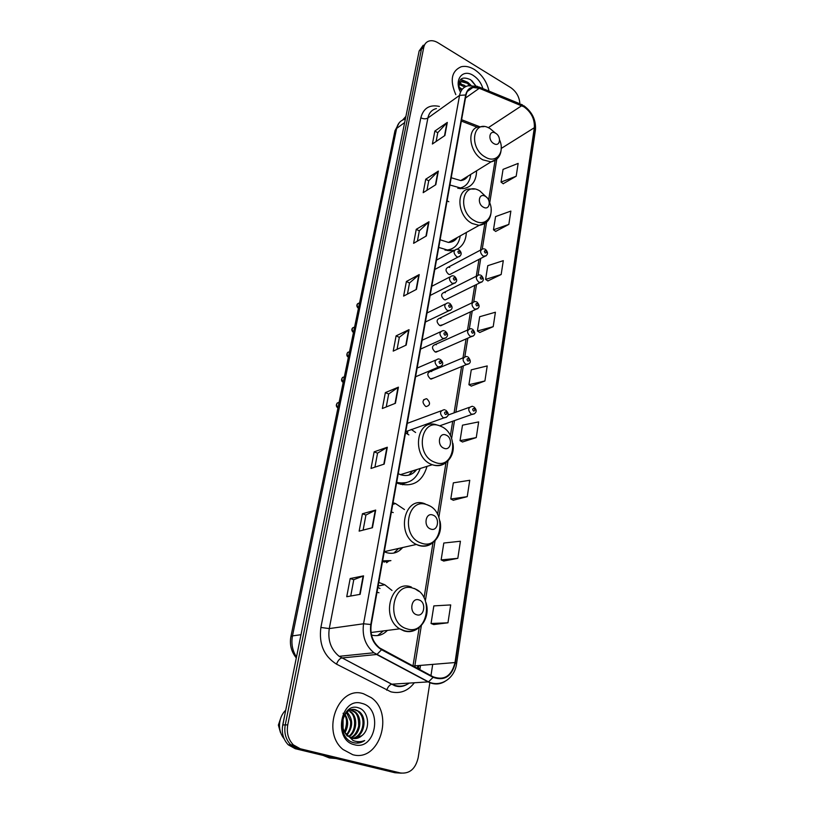 <?xml version="1.0" encoding="UTF-8"?>
<svg xmlns="http://www.w3.org/2000/svg" width="814" height="814" viewBox="0 0 814 814"><rect width="100%" height="100%" fill="white"/><g stroke="black" fill="none" stroke-linecap="round" stroke-linejoin="round"><path stroke-width="1.22" d="M391.992 590.465L384.798 584.757L378.775 582.407M404.466 509.554L395.573 503.581L393.04 502.706M382.539 561.355L384.412 562.087M396.601 482.804L398.606 483.658C413.003 487.393 422.476 481.623 427.024 466.361M448.829 201.73L447.069 200.855M438.736 247.405L450.03 250.814L454.568 250.183M449.908 185.002L462.993 188.675C471.733 187.271 476.271 181.308 476.607 170.787M445.339 292.684L444.179 292.368C440.791 293.844 440.771 296.265 444.139 299.613L445.258 299.918L447.405 298.86M440.873 318.447L439.845 318.152C436.273 319.587 436.202 322.039 439.652 325.508L442.948 324.715M436.314 344.719L435.439 344.454C431.664 345.848 431.542 348.341 435.073 351.933L438.39 351.088M431.674 371.54L430.942 371.306C426.974 372.639 426.79 375.173 430.392 378.897L433.74 378.011M449.715 267.43L448.433 267.084C445.217 268.6 445.248 270.981 448.534 274.216L449.776 274.552L451.78 273.514M426.923 398.901L426.363 398.718C422.181 399.979 421.937 402.554 425.63 406.41L426.149 406.583C430.352 405.341 430.616 402.788 426.923 398.901M457.142 249.176C462.871 246.001 465.934 240.445 466.33 232.489M415.608 432.499L411.253 429.416M423.239 45.208L419.149 50.987L282.743 724.948C281.42 732.926 283.262 739.55 288.288 744.82L295.228 748.697L394.943 772.74L401.343 773.158M425.549 43.356L421.459 49.145L285.236 724.918C283.913 732.915 285.765 739.56 290.802 744.851L297.761 748.738L397.68 772.852L297.761 748.738L290.802 744.851C285.765 739.56 283.913 732.915 285.236 724.918L421.459 49.145L425.549 43.356M474.318 69.465C469.658 66.667 465.272 65.771 461.141 66.768C451.455 71.103 449.674 80.403 455.809 94.648C449.674 80.403 451.455 71.103 461.141 66.768C465.272 65.771 469.658 66.667 474.318 69.465C482.041 74.613 486.935 81.827 489.011 91.107C486.935 81.827 482.041 74.613 474.318 69.465M363.553 693.782C338.583 684.92 320.624 731.399 343.02 749.491L352.747 754.69C379.558 762.514 394.617 713.288 371.164 697.598L363.553 693.782C338.583 684.92 320.624 731.399 343.02 749.491L352.747 754.69C379.558 762.514 394.617 713.288 371.164 697.598L363.553 693.782M523.951 106.817C531.349 112.2 534.808 119.17 534.34 127.717L455.016 662.545C451.587 675.966 444.342 680.728 433.252 676.851L379.65 647.954C372.761 642.226 369.953 634.452 371.215 624.633L465.995 95.167C466.88 90.853 469.179 88.278 472.903 87.464L479.273 88.288L523.951 106.817M524.002 106.492L479.273 87.912C472.079 85.531 467.541 87.881 465.659 94.963L370.787 624.501C369.485 635.856 373.077 644.271 381.542 649.735L433.109 677.329C444.464 681.308 451.902 676.414 455.402 662.667L534.645 127.9C535.134 119.139 531.583 112.006 524.002 106.492M433.73 624.552L447.965 622.802L450.702 604.924L433.842 605.891L431.054 623.514L433.862 624.603M443.732 561.039L457.814 558.333L460.429 541.239L443.813 543.03L441.137 559.9L443.864 561.1M453.317 500.244L467.236 496.652L469.739 480.291L453.347 482.844L450.793 499.002L453.439 500.305M462.494 441.982L476.261 437.586L478.652 421.906L462.494 425.173L460.042 440.659L462.617 442.043M503.184 183.71L516.188 176.221L518.152 163.4L503.052 169.373L501.037 182.082L503.296 183.791M495.675 231.39L508.831 224.41L510.866 211.08L495.563 216.605L493.467 229.802L495.787 231.461M487.871 280.932L501.17 274.511L503.296 260.653L487.779 265.679L485.602 279.406L487.983 281.003M479.751 332.458L493.203 326.658L495.411 312.23L479.69 316.717L477.421 330.993L479.863 332.529M471.296 386.101L484.91 380.972L487.21 365.934L471.265 369.841L468.915 384.707L471.418 386.172M519.881 103.693C519.403 96.917 516.33 91.534 510.653 87.546L438.003 42.776C434.747 40.822 431.715 40.252 428.917 41.076C426.19 42.002 424.481 44.078 423.768 47.293L287.749 724.877C286.426 732.905 288.288 739.57 293.345 744.881L300.305 748.778L400.447 772.974C409.635 773.972 415.547 768.864 418.182 757.671L429.904 682.417M430.962 675.62L432.712 664.387M384.198 464.092L371.011 468.457L374.155 451.841L387.311 447.232L384.198 464.092M372.446 527.716L359.147 531.135L362.434 513.756L375.702 510.073L372.446 527.716M360.134 594.342L346.744 596.723L350.183 578.54L363.553 575.864L360.134 594.342M416.473 289.367L403.622 296.093L406.389 281.481L419.21 274.583L416.473 289.367M426.343 235.958L413.604 243.325L416.259 229.314L428.968 221.764L426.343 235.958M435.805 184.707L423.188 192.674L425.742 179.212L438.329 171.093L435.805 184.707M444.902 135.5L432.397 144.007L434.849 131.064L447.313 122.415L444.902 135.5M395.431 403.276L382.356 408.506L385.358 392.602L398.412 387.159L395.431 403.276M406.186 345.095L393.213 351.109L396.092 335.867L409.035 329.66L406.186 345.095M396.092 335.867L399.318 337.342M397.069 349.318L399.328 337.291L409.035 329.66M385.358 392.602L388.675 394.017M386.243 406.949L388.685 393.966L398.412 387.159M434.849 131.064L437.759 132.723M436.121 141.473L437.779 132.651L447.313 122.415M425.742 179.212L428.724 180.83M426.943 190.303L428.734 180.759L438.329 171.093M416.259 229.314L419.322 230.891M417.399 241.137L419.332 230.82L428.968 221.764M406.389 281.481L409.523 283.018M407.448 294.098L409.534 282.957L419.21 274.583M350.183 578.54L353.785 579.721M350.722 596.021L353.785 579.69L363.553 575.864M362.434 513.756L365.934 515.028L375.702 510.073M374.155 451.841L377.554 453.195M374.928 467.165L377.564 453.144L387.311 447.232M484.91 380.972L468.915 384.707M493.203 326.658L477.421 330.993M501.17 274.511L485.602 279.406M508.831 224.41L493.467 229.802M516.188 176.221L501.037 182.082M476.261 437.586L460.042 440.659M467.236 496.652L450.793 499.002M457.814 558.333L441.137 559.9M447.965 622.802L431.054 623.514M363.105 530.118L365.944 514.987M458.791 86.935L462.26 89.286M459.31 83.659L464.367 85.287L465.873 86.518M459.055 84.32L464.804 87.078M458.74 86.518C458.893 83.415 460.134 81.573 462.494 81.013L468.121 82.58L471.001 85.338M458.77 83.598L461.548 81.715L467.175 83.262L469.617 85.49M459.727 88.634L461.579 90.191M482.906 88.594C481.196 82.916 477.981 78.541 473.26 75.458C462.983 68.6 454.029 79.284 460.175 91.514M475.732 85.826L470.655 79.762C461.569 75.682 457.834 79.009 459.442 89.733M405.921 116.382L402.554 120.085M405.779 117.063L404.741 119.261M471.866 80.739L475.579 85.531M460.398 79.691L464.916 81.085M459.625 83.059L461.253 83.822M460.714 79.334L467.551 82.214M493.844 143.59C500.061 147.466 501.811 136.599 495.543 133.201C489.346 129.263 487.515 140.171 493.844 143.59M451.21 177.747L460.765 180.576C463.827 180.23 466.208 178.754 467.897 176.17M457.844 188.339L458.638 188.288C465.7 187.22 469.729 182.601 470.706 174.43M459.645 188.634L463.441 186.874M463.38 179.955L464.255 178.429M466.32 177.147L465.984 178.388M483.414 207.194C489.825 210.968 491.666 199.532 485.205 196.255C478.805 192.419 476.882 203.917 483.414 207.194M440.109 239.764L448.483 242.44C452.269 242.318 455.189 240.69 457.264 237.546M444.993 250.112L445.848 250.132C453.958 249.603 458.75 244.851 460.236 235.887M447.171 250.58L451.902 248.789M452.208 241.748L453.53 239.621M455.677 238.421L455.189 239.957M443.884 448.219C451.058 451.495 453.266 437.759 446.041 435.073C438.888 431.715 436.569 445.533 443.884 448.219M398.229 473.687L400.427 474.664C407.051 476.709 412.454 475.03 416.636 469.607M396.683 482.346C408.068 484.737 415.913 480.118 420.207 468.488M408.872 434.89L405.545 432.865M397.608 483.251L406.613 482.61L400.793 484.361M408.821 475.142L412.667 470.848M415.069 470.095L413.726 472.69M403.825 483.608L402.574 484.757M430.637 529.019C438.074 532.091 440.405 517.531 432.916 515.089C425.508 511.914 423.046 526.566 430.637 529.019M384.269 551.719L386.121 552.492C392.653 554.466 398.158 552.818 402.625 547.547M382.631 560.836L390.781 560.643M393.823 553.093L398.626 548.443M393.243 512.576L391.371 512.016M400.325 549.328L399.501 550.579M388.563 561.233L386.579 562.718M416.575 614.733C424.298 617.572 426.77 602.126 418.996 599.938C411.314 596.988 408.709 612.555 416.575 614.733M371.51 635.042C377.564 636.619 382.845 635.083 387.372 630.412M380.026 588.491L377.869 587.443M377.625 635.581L383.363 630.921M378.948 592.755L377.004 592.256M322.985 755.382L329.344 757.926L336.029 758.536M348.565 709.655L350.549 709.716M351.068 709.808L355.25 711.904C362.973 717.846 360.633 734.574 350.915 737.86M346.021 712.108C348.768 709.767 351.689 709.014 354.762 709.859L359.401 711.772L355.81 709.818C346.286 706.41 338.105 722.69 345.197 732.692L348.026 736.07L352.33 738.329C355.85 739.122 359.066 738.206 361.955 735.591L354.477 738.624M347.202 736.07L342.267 728.601M343.081 718.935L343.091 727.858M345.034 714.478C348.534 720.075 348.545 726.078 345.055 732.478M343.07 713.288C347.1 716.869 347.598 722.985 344.556 731.623M347.029 712.118L347.069 712.148C353.225 719.311 353.195 726.953 346.988 735.083M346.54 712.606L350.61 721.275C350.987 726.403 349.613 730.83 346.499 734.523M347.893 710.195L348.514 710.429M349.043 710.653L351.139 712.026C358.119 717.399 356.97 732.071 348.941 736.772M351.139 712.026L350.122 712.057C355.901 714.824 356.817 731.348 348.443 736.405M350.631 709.991L354.212 711.935C357.356 713.827 358.842 718.579 358.648 726.19C356.868 732.519 354.121 736.334 350.417 737.637M359.401 711.772C367.897 718.294 364.092 737.036 352.93 738.461M358.363 711.802C366.778 718.396 363.044 736.456 352.421 738.349M361.955 735.591C371.153 728.591 368.366 710.551 358.709 707.905C341.707 701.597 335.012 737.138 352.95 742.49L353.825 742.734C357.661 743.63 361.284 742.897 364.692 740.537C360.795 742.093 356.919 742.083 353.062 740.486L345.512 733.18M361.843 703.388C340.649 696.367 332.468 740.191 354.507 744.759C375.946 750.935 383.16 708.027 361.843 703.388M281.044 717.215L278.378 725.111L280.474 732.559M285.745 710.123C281.807 714.02 279.721 719.006 279.497 725.071C279.477 730.433 281.023 735.001 284.137 738.786M284.727 715.18L282.377 727.441M364.692 740.537L356.573 743.111M357.763 707.631L358.628 707.885M419.149 50.987L423.768 47.293M295.228 748.697L300.305 748.778M282.743 724.948L287.749 724.877M404.975 119.21C400.559 120.36 397.781 123.423 396.622 128.419L404.67 122.558M296.306 657.956C291.249 651.638 289.458 644.515 290.913 636.579L394.973 130.769L396.622 128.419L292.48 635.887L301.007 634.706M290.913 636.579L292.48 635.887C291.056 643.599 292.399 650.651 296.489 657.04M534.34 127.717L501.282 148.413M420.523 665.384L420.004 668.681L418.457 668.131M417.857 665.608L417.572 667.378L418.661 666.992L418.905 665.526M414.336 682.773C408.007 690.974 400.193 693.986 390.893 691.829L336.508 664.143C323.962 656.237 318.752 644.006 320.879 627.462L420.828 117.786C423.433 108.099 429.619 104.324 439.397 106.441M433.109 677.329L428.54 681.867L391.951 684.177L395.309 685.52C400.284 686.843 404.945 686.039 409.289 683.099M478.856 86.935L519.698 103.714L521.743 105.342M417.806 665.618L417.368 668.345M370.787 624.501L363.563 623.778L459.564 95.38L465.659 94.963M381.542 649.735L376.963 654.425L373.931 652.757C365.415 645.594 361.955 635.938 363.563 623.778L329.273 628.581C327.615 640.242 330.911 649.491 339.163 656.328L391.666 684.218C389.58 684.889 387.922 686.874 386.691 690.17M436.426 108.567C431.878 109.656 429.029 112.8 427.889 117.999L459.564 95.38C460.683 90.039 463.532 86.844 468.142 85.796L477.309 86.294L479.273 87.912M444.983 681.43C439.58 684.645 433.994 684.808 428.205 681.908L376.648 654.487L341.524 658.017C339.499 658.76 337.83 660.805 336.508 664.143M455.402 662.667L456.603 663.593L535.439 129.965L534.645 127.9M400.447 772.974L397.68 772.852M420.828 117.786C423.483 119.078 425.834 119.149 427.889 117.999L329.273 628.581L320.879 627.462M455.016 662.545L414.835 665.862L421.347 625.569M425.366 600.752L435.052 540.852M438.868 517.277L447.985 460.928M451.617 438.481L454.507 420.584M455.86 412.21L463.359 365.842M464.865 356.563L467.847 338.146M469.352 328.795L472.232 311.029M473.758 301.597L476.526 284.473M478.062 274.959L480.738 258.455M482.285 248.87L486.589 222.232M489.723 202.849L496.784 159.208M521.754 105.698L488.268 127.706M479.273 88.288L465.476 98.036M479.67 126.719L461.599 119.709M413.298 666.167L414.835 665.862M405.789 345.278L408.638 329.904M416.086 289.57L418.813 274.847M425.956 236.172L428.571 222.059M435.429 184.941L437.932 171.408M444.525 135.755L446.927 122.751M395.044 403.439L398.005 387.372M383.801 464.224L386.904 447.425M372.049 527.818L375.295 510.225M359.737 594.413L363.146 575.976M495.258 132.957L490.15 128.663C473.158 117.765 467.877 147.792 485.409 157.133C496.164 163.777 505.179 152.605 499.623 140.039M483.933 126.648L479.212 126.811C466.3 127.737 468.976 152.696 482.885 159.849L491.005 161.884L497.049 158.934M460.877 188.726L462.922 187.128M487.098 197.782L479.782 190.883C462.271 180.26 456.705 211.874 474.796 220.848C486.304 227.574 495.645 214.367 489.061 201.272M474.369 189.113L469.963 188.99C455.413 188.767 457.081 216.29 472.232 223.514L479.11 225.366L486.538 222.283M448.779 250.773L451.475 248.982M434.605 462.179C454.354 470.879 460.225 433.506 440.588 426.221C421.031 416.829 414.336 454.853 434.605 462.179M438.624 425.447L436.843 424.939C416.178 417.328 410.826 457.102 431.888 464.56L432.295 464.723C437.454 466.493 442.043 465.771 446.052 462.566M421.133 543.04C441.605 551.17 447.812 511.619 427.482 504.955C407.224 496.062 400.122 536.375 421.133 543.04M425.295 503.958C404.558 494.709 395.289 534.808 416.392 544.454L418.376 545.309C423.422 546.988 428.022 546.306 432.163 543.243M383.984 561.935L390.913 560.612M406.858 628.805C428.093 636.273 434.676 594.342 413.583 588.39C392.582 580.077 385.042 622.873 406.858 628.805M411.385 587.057C391.341 578.886 380.118 617.175 399.664 628.835L404.039 630.931C408.75 632.315 413.146 631.644 417.226 628.917M486.202 255.82L483.18 256.156C479.812 252.767 479.751 250.315 483.007 248.789L484.757 249.003M485.622 250.6C484.137 250.671 484.015 251.455 485.246 252.94C486.721 252.859 486.843 252.086 485.622 250.6M481.99 282L478.968 282.366C475.508 278.866 475.498 276.363 478.937 274.867L480.514 275.081M481.42 276.75C479.924 276.852 479.802 277.645 481.043 279.141C482.539 279.039 482.661 278.235 481.42 276.75M477.696 308.73L474.654 309.117C471.123 305.494 471.164 302.961 474.786 301.506L476.18 301.709M477.146 303.449C475.63 303.571 475.498 304.385 476.75 305.881C478.266 305.749 478.398 304.935 477.146 303.449M473.3 336.019L470.258 336.436C466.636 332.682 466.737 330.097 470.563 328.703L471.764 328.887M472.771 330.698C471.235 330.86 471.103 331.685 472.374 333.191C473.911 333.028 474.043 332.204 472.771 330.698M468.813 363.899L465.771 364.326C462.067 360.439 462.23 357.824 466.259 356.471L467.246 356.644M468.315 358.536C466.758 358.72 466.615 359.574 467.908 361.08C469.464 360.887 469.597 360.042 468.315 358.536M474.379 413.858L471.428 414.295C467.623 410.195 467.877 407.529 472.181 406.298L472.812 406.42M473.992 408.445C472.425 408.679 472.293 409.554 473.585 411.06C475.152 410.805 475.284 409.941 473.992 408.445M459.879 256.308L458.007 257.061L456.705 256.695C453.245 253.246 453.205 250.743 456.593 249.196L458.343 249.42M458.781 253.419C460.307 253.347 460.449 252.554 459.188 251.038C457.661 251.109 457.519 251.902 458.781 253.419M359.584 302.798L359.147 303.032C356.756 303.897 356.532 305.586 358.496 308.089M455.311 282.967L452.136 283.384C448.585 279.802 448.595 277.259 452.187 275.753L453.754 275.966M454.232 280.097C455.779 279.996 455.921 279.182 454.639 277.666C453.093 277.767 452.95 278.581 454.232 280.097M354.599 327.014L354.293 327.167C351.77 327.991 351.506 329.711 353.51 332.316M450.651 310.195L447.466 310.633C443.823 306.919 443.895 304.334 447.69 302.879L449.063 303.083M449.582 307.336C451.149 307.204 451.292 306.379 450 304.853C448.433 304.985 448.29 305.81 449.582 307.336M349.521 351.679L349.369 351.76C346.703 352.543 346.388 354.283 348.433 356.99M445.889 338.003L442.704 338.471C438.97 334.615 439.102 331.99 443.111 330.596L444.271 330.779M444.831 335.164C446.418 335.002 446.571 334.157 445.258 332.631C443.671 332.794 443.518 333.638 444.831 335.164M344.353 376.811L344.342 376.821C341.534 377.554 341.168 379.324 343.264 382.132M441.025 366.422L437.83 366.9C434.004 362.902 434.208 360.236 438.441 358.903L439.377 359.076M439.977 363.593C441.595 363.39 441.737 362.535 440.415 360.999C438.797 361.192 438.654 362.057 439.977 363.593M339.102 402.35C336.243 403.123 335.877 404.924 337.983 407.763M407.081 433.709L407.275 431.115M446.408 417.348L443.304 417.836C439.387 413.614 439.682 410.897 444.22 409.696L444.759 409.808M445.482 414.54C447.11 414.285 447.252 413.39 445.919 411.864C444.291 412.118 444.149 413.013 445.482 414.54M476.78 275.956L444.179 292.368M472.476 302.604L439.845 318.152M468.07 329.812L435.439 344.454M463.583 357.6L430.942 371.306M481.013 249.837L448.433 267.084M423.545 399.816L426.363 398.718M392.735 504.375L395.573 503.581M378.134 585.988L384.798 584.757M288.288 744.82L293.345 744.881M394.973 130.769L399.257 122.721M409.025 683.109C404.314 686.578 399.521 687.433 394.637 685.673L339.163 656.328L373.931 652.757L428.54 681.867C440.842 687.647 454.812 678.235 456.603 663.593M522.69 105.047L521.286 104.345M523.799 105.708C532.285 112.037 536.161 120.126 535.439 129.965M472.903 87.464L467.328 91.443M477.35 127.269L461.355 121.072M412.973 665.994L419.21 627.553M424.043 597.802L432.997 542.673M437.586 514.407L445.991 462.617M450.366 435.683L452.716 421.214M454.07 412.861L461.589 366.575M463.003 357.845L466.076 338.919M467.511 330.067L470.472 311.854M471.927 302.869L474.776 285.338M476.261 276.221L478.998 259.361M480.494 250.112L484.778 223.738M488.624 200.091L495.034 160.592M461.548 81.705L462.494 81.013M460.765 180.576L491.005 161.884C498.026 160.104 501.434 155.128 501.231 146.958M460.795 188.726L462.8 187.189M448.483 242.44L479.11 225.366C487.393 223.952 491.402 218.549 491.157 209.167M448.687 250.763L451.302 249.053M400.427 474.664L432.295 464.723C444.485 468.64 455.555 456.796 452.899 443.396M400.59 484.299L406.094 482.733M427.391 504.802L429.354 505.809M439.967 521.092C443.508 535.51 431.715 549.318 418.63 545.238L416.392 544.454L384.279 551.658M383.75 561.853L390.242 560.724M414.519 588.491L418.762 591.279M425.966 602.584C431.064 617.907 418.803 634.666 404.609 630.779L399.664 628.835L371.042 632.498M354.212 711.935L355.25 711.904M278.378 725.111L279.497 725.071M449.776 274.552L484.452 256.522C488.125 254.945 488.471 252.554 485.5 249.369M445.258 299.918L480.107 282.702C483.954 281.247 484.361 278.836 481.298 275.458M440.628 325.793L475.661 309.432C479.721 308.119 480.179 305.667 477.004 302.086M435.907 352.187L471.113 336.711C475.386 335.592 475.895 333.119 472.629 329.273M431.074 379.11L466.473 364.56C470.93 363.665 471.489 361.162 468.152 357.041M447.934 415.089L469.302 407.346M439.621 425.844L471.855 414.448C475.142 414.204 478.612 411.039 473.799 406.827M434.788 269.485L458.007 257.061C461.843 255.413 462.199 252.981 459.086 249.776M436.457 260.154L454.456 250.356M358.425 308.394C356.583 306.675 356.359 305.087 357.733 303.632M430.128 295.492L453.296 283.72C457.346 282.214 457.763 279.762 454.538 276.343M431.776 286.314L449.867 276.953M353.449 332.59C351.567 330.82 351.343 329.212 352.777 327.767M425.376 322.029L448.473 310.948C452.747 309.605 453.215 307.112 449.888 303.469M426.994 313.014L445.197 304.1M348.382 357.234C346.581 356.135 346.357 354.507 347.72 352.35M420.533 349.114L443.538 338.736C447.028 337.922 449.572 334.798 445.136 331.166M422.12 340.262L440.415 331.837M343.213 382.356C341.259 381.288 341.046 379.639 342.572 377.401M415.578 376.78L438.502 367.124C442.063 366.331 444.973 363.502 440.282 359.462M417.134 368.081L435.541 360.154M337.942 407.956C336.019 406.654 335.816 404.985 337.332 402.93M407.56 434.004L407.722 430.952M405.759 431.654L443.671 417.969C447.181 417.44 450.793 414.835 445.746 410.205M407.234 423.382L441.076 410.856"/></g></svg>
